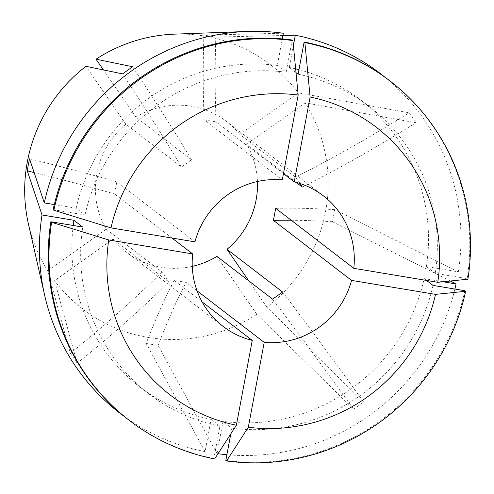 <?xml version="1.0" encoding="UTF-8"?>
<svg xmlns="http://www.w3.org/2000/svg" width="494" height="494" viewBox="0 0 494 494"><rect width="100%" height="100%" fill="white"/><g stroke="black" fill="none" stroke-linecap="round" stroke-linejoin="round"><path stroke-width="0.37" stroke-dasharray="2.47 1.85" d="M197.069 290.818L186.09 282.383L174.141 280.394L202.071 301.853M171.998 238.046L114.577 193.938L116.837 181.86L194.951 241.869M192.252 266.365A82.307 80.324 -52.5 0 1 126.291 252.026A82.307 80.324 -52.5 0 1 113.07 239.127L168.701 281.87L161.853 271.922L106.222 229.185A82.307 80.324 -52.5 0 1 96.781 173.493A82.307 80.324 -52.5 0 1 125.865 124.216L181.496 166.953A370.37 24.292 -125.4 0 0 122.586 73.878M283.358 33.234L203.874 35.08L215.822 37.069A493.827 95.552 -80.5 0 0 216.131 121.864L204.183 119.869L282.296 179.878M282.932 35.506L215.822 37.069M384.993 77.225A213.995 208.845 -52.5 0 1 458.327 271.854L426.446 266.55L435.276 273.33L467.151 278.641L467.886 279.203M450.287 281.018L332.443 221.713L334.704 209.635L458.327 271.854M302.272 187.065A370.37 77.052 -34.6 0 0 415.948 122.74L305.131 102.814A154.079 150.367 -52.5 0 1 325.546 211.593A154.079 150.367 -52.5 0 1 266.884 307.2L248.723 280.839M415.948 122.74L409.1 112.799L298.283 92.872L239.788 134.387L295.424 177.124A370.37 77.052 -34.6 0 0 409.1 112.799M174.45 34.148A154.079 150.367 -52.5 0 1 298.283 92.872M161.853 271.922A370.37 77.052 145.4 0 1 70.302 353.247L47.727 270.7A154.079 150.367 -52.5 0 1 28.467 224.177M70.302 353.247L77.157 363.195L54.575 280.641L113.07 239.127M272.583 299.166A370.37 24.292 54.6 0 1 353.624 409.242L256.837 314.332A154.079 150.367 -52.5 0 1 54.575 280.641M353.624 409.242L363.664 402.11L266.884 307.2M454.894 289.046A213.995 208.845 -52.5 0 1 226.894 454.708M217.996 453.733A213.995 208.845 -52.5 0 1 217.008 453.597L158.111 345.442L146.162 343.454A493.827 95.552 99.5 0 1 174.141 280.394M214.631 458.951L213.89 458.383L219.916 426.174L211.092 419.394L205.059 451.609L146.162 343.454M205.059 451.609A213.995 208.845 -52.5 0 1 124.352 416.504M296.147 182.36L246.642 144.328A82.307 80.324 -52.5 0 1 257.43 181.526M300.124 183.558L295.424 177.124M181.496 166.953L191.542 159.821L135.912 117.084A82.307 80.324 -52.5 0 1 226.573 121.487A82.307 80.324 -52.5 0 1 239.788 134.387M283.47 173.592L216.131 121.864M256.837 314.332L216.952 256.429M47.727 270.7L106.222 229.185M125.865 124.216L85.975 66.313M305.131 102.814L246.642 144.328M135.912 117.084L103.419 69.92M296.011 72.612L289.274 67.437L293.393 45.448M289.274 67.437A181.07 176.71 -52.5 0 1 295.647 68.851M298.95 69.685A181.07 176.71 -52.5 0 1 360.49 99.825A181.07 176.71 -52.5 0 1 426.446 266.55M53.13 209.684L85.005 214.989L76.181 208.209L54.303 204.565M76.181 208.209A181.07 176.71 -52.5 0 1 277.332 65.449L282.296 38.909M211.092 419.394A181.07 176.71 -52.5 0 1 139.876 387.006A181.07 176.71 -52.5 0 1 73.205 225.474M85.005 214.989A181.07 176.71 -52.5 0 1 286.156 72.229L277.332 65.449M298.104 74.217A181.07 176.71 -52.5 0 1 369.321 106.605A181.07 176.71 -52.5 0 1 435.276 273.33M219.916 426.174A181.07 176.71 -52.5 0 1 148.7 393.786A181.07 176.71 -52.5 0 1 82.751 227.067M292.182 40.02L286.156 72.229M389.377 80.497A213.995 208.839 -52.5 0 1 467.151 278.641M213.89 458.383A213.995 208.839 -52.5 0 1 128.644 419.894M443.062 281.765L424.185 278.622A181.07 176.71 -52.5 0 1 223.035 421.382L217.008 453.597M433.016 285.402A181.07 176.71 -52.5 0 1 231.865 428.162L223.035 421.382M424.185 278.622L426.557 280.444M464.891 290.713A213.995 208.839 -52.5 0 1 225.838 460.377M230.791 433.899L231.865 428.162M203.874 35.08A493.827 95.552 -80.5 0 0 204.183 119.869M332.443 221.713A493.827 49.74 10.6 0 0 291.225 220.25M334.704 209.635A493.827 49.74 10.6 0 0 275.695 208.32M158.111 345.442A493.827 95.552 99.5 0 1 186.09 282.383M34.148 172.591A493.827 49.74 -169.4 0 1 114.577 193.938M29.541 158.809A493.827 49.74 -169.4 0 1 116.837 181.86M191.542 159.821A370.37 24.292 -125.4 0 0 132.633 66.752M168.701 281.87A370.37 77.052 145.4 0 1 77.157 363.195M282.63 292.04A370.37 24.292 54.6 0 1 363.664 402.11M223.109 326.404L126.291 252.026M323.391 195.865L226.573 121.487M369.321 106.605L360.49 99.825M148.7 393.786L139.876 387.006"/><path stroke-width="0.74" d="M283.47 173.592L294.245 181.866A82.307 80.324 -52.5 0 1 323.391 195.865A82.307 80.324 -52.5 0 1 353.809 268.328L275.695 208.32L273.435 220.392L351.549 280.401A82.307 80.324 -52.5 0 1 264.204 342.391L197.069 290.818M171.998 238.046L192.691 253.941A82.307 80.324 -52.5 0 0 223.109 326.404A82.307 80.324 -52.5 0 0 252.255 340.403L202.071 301.853M257.43 181.526A82.307 80.324 -52.5 0 1 256.083 200.027A82.307 80.324 -52.5 0 1 226.999 249.303L282.63 292.04L272.583 299.166L216.952 256.429A82.307 80.324 -52.5 0 1 192.252 266.365M124.352 416.504A213.995 208.845 -52.5 0 1 44.676 295.387L28.467 224.177A154.079 150.367 -52.5 0 1 27.318 161.921A154.079 150.367 -52.5 0 1 85.975 66.313L122.586 73.878L132.633 66.752L96.021 59.187A154.079 150.367 -52.5 0 1 174.45 34.148L247.426 31.455A213.995 208.845 -52.5 0 1 283.358 33.234L282.296 38.909M44.676 295.387A213.995 208.845 -52.5 0 1 42.039 214.976L27.281 170.887L28.288 164.817L29.541 158.809L44.299 202.898A213.995 208.845 -52.5 0 1 247.426 31.455M293.393 45.448L295.307 35.222L282.932 35.506M295.307 35.222A213.995 208.845 -52.5 0 1 384.993 77.225M450.287 281.018L456.067 283.933A213.995 208.845 -52.5 0 1 454.894 289.046M226.894 454.708A213.995 208.845 -52.5 0 1 217.996 453.733M300.124 183.558L302.272 187.065L296.147 182.36M53.871 210.253L110.996 227.888L194.951 241.869A82.307 80.324 -52.5 0 1 282.296 179.878L298.172 95.039L292.923 40.588L292.182 40.02A213.995 208.839 -52.5 0 0 53.13 209.684L53.871 210.253A213.995 208.839 -52.5 0 1 292.923 40.588M248.723 280.839L226.999 249.303M103.419 69.92L96.021 59.187M295.647 68.851A181.07 176.71 -52.5 0 1 298.95 69.685M54.303 204.565L44.299 202.898M73.205 225.474A181.07 176.71 -52.5 0 1 73.921 220.281L42.039 214.976M294.245 181.866L310.121 97.028L304.872 42.577L304.131 42.009L298.104 74.217L296.011 72.612M252.255 340.403L236.379 425.241L214.631 458.951A213.995 208.839 -52.5 0 1 129.385 420.462L128.644 419.894A213.995 208.839 -52.5 0 1 50.87 221.757L82.751 227.067L73.921 220.281M304.131 42.009A213.995 208.839 -52.5 0 1 389.377 80.497L390.112 81.065A213.995 208.839 -52.5 0 1 467.886 279.203L437.764 282.309L353.809 268.328M304.872 42.577A213.995 208.839 -52.5 0 1 390.112 81.065M129.385 420.462A213.995 208.839 -52.5 0 1 51.611 222.325L50.87 221.757M310.121 97.028A168.936 164.873 -52.5 0 1 437.764 282.309M110.996 227.888A168.936 164.873 -52.5 0 1 298.172 95.039M236.379 425.241A168.936 164.873 -52.5 0 1 108.736 239.961L51.611 222.325M192.691 253.941L108.736 239.961M456.067 283.933L443.062 281.765M426.557 280.444L433.016 285.402L464.891 290.713L465.626 291.281A213.995 208.839 -52.5 0 1 226.573 460.945L225.838 460.377L230.791 433.899M465.626 291.281L435.504 294.381A168.936 164.873 -52.5 0 1 248.328 427.23L226.573 460.945M264.204 342.391L248.328 427.23M435.504 294.381L351.549 280.401M291.225 220.25A493.827 49.74 10.6 0 0 273.435 220.392M27.281 170.887A493.827 49.74 -169.4 0 1 34.148 172.591"/></g></svg>
